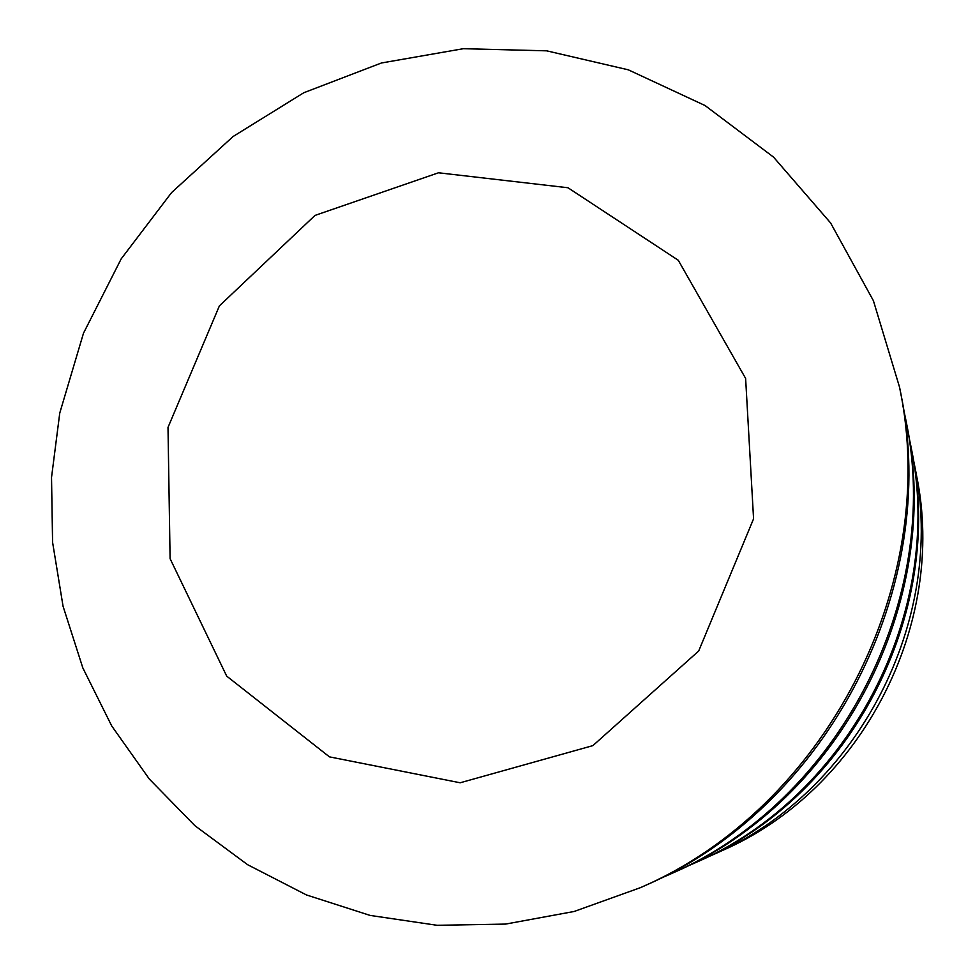 <?xml version="1.0" encoding="UTF-8"?>
<svg xmlns="http://www.w3.org/2000/svg" width="974" height="974" viewBox="0 0 974 974"><rect width="100%" height="100%" fill="white"/><g stroke="black" fill="none" stroke-linecap="round" stroke-linejoin="round"><path stroke-width="1.46" d="M168.003 427.416L219.393 305.885L315.004 215.412L438.507 172.788L567.964 187.751L678.269 260.265L745.621 378.423L753.572 518.813L698.699 650.997L592.898 745.621L460.178 782.779L329.431 756.859L226.698 676.126L170.097 558.686L168.003 427.416M59.755 413.073L83.484 333.218L121.178 258.889L171.594 192.56L233.115 136.494L303.815 92.725L381.406 62.993L463.307 48.7L546.645 50.831L628.315 69.824L705.042 105.533L773.539 157.118L830.615 222.973L873.398 300.698L899.55 387.177C941.261 583.986 825.331 807.994 640.575 887.606L574.136 911.481L505.664 924.07L437.058 925.3L370.096 915.414L306.457 894.948L247.615 864.693L194.861 825.66L149.29 778.993L111.73 725.971L82.839 667.933L63.054 606.242L52.584 542.287L51.525 477.455L59.755 413.073M899.55 387.177L900.56 392.425C941.651 586.385 827.51 806.935 645.433 885.403L640.575 887.606M913.064 457.95L914.647 465.755C947.032 619.622 857.753 792.13 713.443 854.551L706.15 857.765M902.983 406.231L905.747 419.417C943.623 598.681 838.687 801.444 670.465 874.043L658.107 879.4M905.747 419.417L906.587 423.751C943.94 600.641 840.477 800.567 674.483 872.229L670.465 874.043M908.62 435.232L910.909 446.25C945.596 610.832 849.754 796.038 695.351 862.757L685.039 867.25M910.909 446.25L911.603 449.891C945.864 612.476 851.252 795.308 698.735 861.223L695.351 862.757M914.647 465.755L916.424 475.008C947.702 623.786 861.54 790.279 722.014 850.667L713.443 854.551"/></g></svg>
